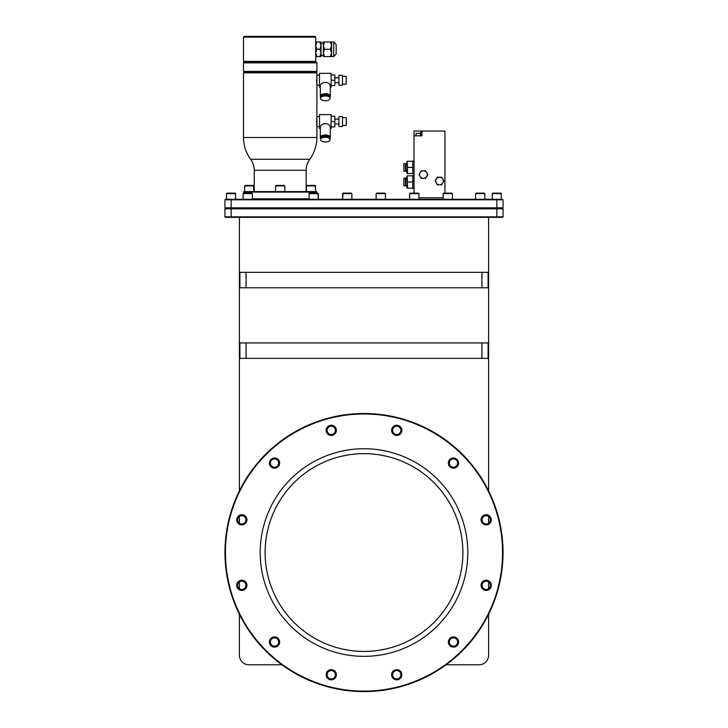 <?xml version="1.0" encoding="UTF-8"?>
<svg xmlns="http://www.w3.org/2000/svg" width="728" height="728" viewBox="0 0 728 728"><rect width="100%" height="100%" fill="white"/><g stroke="black" fill="none" stroke-linecap="round" stroke-linejoin="round"><path stroke-width="1.09" d="M239.412 614.295L239.412 655.264L239.412 614.295M239.412 490.809L239.412 217.353M239.412 516.425L239.412 523.186M239.412 581.918L239.412 588.679M446.091 664.782L479.07 664.782L446.091 664.782M488.588 217.353L488.588 490.809M281.909 664.782L248.931 664.782A9.519 9.519 0 0 1 239.412 655.264M479.07 664.782A9.519 9.519 0 0 0 488.588 655.264L488.588 614.295M488.588 581.918L488.588 588.679M488.588 516.425L488.588 523.186M231.131 217.353L225.443 217.353L224.952 216.853L503.048 216.853L502.557 217.353L231.131 217.353L231.131 208.818L224.952 208.818L224.952 216.853L225.443 217.353M502.557 217.353L503.048 216.853L503.048 208.818L231.131 208.818L231.131 208.326L224.952 208.818L225.443 208.326L224.952 207.835L224.952 199.8L231.131 199.8L231.131 207.835L224.952 207.835M225.443 199.308L224.952 199.8L225.443 199.308L496.869 199.308L496.869 199.8L503.048 199.8L503.048 207.835L231.131 207.835L231.131 208.326L496.869 208.326L496.869 217.353M503.048 207.835L496.869 208.326L496.869 199.8L231.131 199.8L231.131 199.308M501.501 199.308L496.869 199.308L503.048 199.8L501.501 199.308L501.01 193.12L492.729 193.12L492.237 193.621L501.501 193.621M309.082 193.621L318.354 193.621L318.354 199.308L317.863 193.12L309.582 193.12L309.082 193.621L309.082 199.308L275.948 199.308M243.489 193.257L243.489 192.083L316.908 192.083L316.908 193.12M252.407 198.808L309.082 198.808M502.557 208.326L503.048 208.818L502.557 208.326M316.908 192.083L316.416 191.591L243.989 191.591L243.489 192.083M306.461 185.904L306.461 191.591L315.734 191.591L315.242 185.412L306.961 185.412L306.461 185.904L315.734 185.904M244.663 185.904L244.663 191.591L253.936 191.591L253.444 185.412L245.163 185.412L244.663 185.904L253.936 185.904M284.839 191.591L306.151 191.591L306.151 170.261L254.245 170.261L254.245 191.591L284.839 191.591L284.839 185.904L284.339 185.412L276.058 185.412L275.566 185.904L284.839 185.904M306.151 170.261A18.537 18.537 0 0 1 309.764 159.268A36.709 36.709 0 0 0 316.908 137.51L316.908 126.563L319.501 126.563M254.245 170.261A18.537 18.537 0 0 0 250.632 159.268A36.709 36.709 0 0 1 243.489 137.51L243.489 72.864L316.908 72.864L316.908 126.563M316.771 84.12L316.653 82.783M316.58 81.163L316.908 75.275L319.501 75.275M316.771 125.398L316.653 124.069M316.58 122.441L316.908 116.553L319.501 116.553M330.294 128.519L331.122 128.519L331.122 114.605L319.501 114.605L319.501 128.519L320.329 128.519M330.039 138.265A4.978 2.493 0 0 0 330.294 137.474L330.294 127.582C330.194 122.24 320.12 122.559 320.329 127.582L320.329 137.474A4.978 2.493 0 0 0 320.584 138.265M331.122 126.899L334.834 126.899L334.834 121.558L331.122 121.558M331.122 116.216L334.834 116.216L334.834 121.558M338.911 123.96L334.834 123.96M338.911 119.164L334.834 119.164M338.911 116.617L338.911 126.508L342.497 126.508L342.497 116.617L338.911 116.617M342.497 117.663L346.2 117.663L346.2 125.453L342.497 125.453M330.294 137.474A4.978 2.493 180 0 0 325.316 134.989A4.978 2.493 180 0 0 320.329 137.474M327.682 136.482A3.094 1.547 180 0 0 322.95 136.482M330.075 138.548A4.759 2.375 180 0 0 325.316 136.172A4.759 2.375 180 0 0 320.557 138.548L320.557 139.621A4.759 2.375 180 0 1 325.316 137.237A4.759 2.375 180 0 1 330.075 139.621L330.075 138.548M330.075 139.621A4.759 2.375 0 0 1 325.316 141.996A4.759 2.375 0 0 1 320.557 139.621M244.235 72.118L316.17 72.118L316.908 71.38L243.489 71.38L244.235 72.118L243.489 72.864M316.17 72.118L316.908 72.864M316.908 71.38L316.908 62.854L243.489 62.854L243.489 71.38M243.489 61.37L243.489 37.137L315.724 37.137L314.978 36.4L244.235 36.4L314.978 36.4L315.724 37.137L315.724 61.37L314.978 62.108L315.724 61.37L243.489 61.37L244.235 62.108L243.489 62.854L244.235 62.108L316.17 62.108L316.908 62.854M315.724 41.987L316.853 41.987L315.724 45.636L316.853 49.276L315.724 52.926L316.853 56.575L315.724 56.575M321.039 41.987L319.911 41.987L321.039 45.636L319.911 49.276L321.039 52.926L319.911 56.575L321.039 56.575L321.039 41.987M316.853 41.987L319.911 41.987M316.853 56.575L319.911 56.575M316.853 49.276L319.911 49.276M324.515 41.987L323.387 41.987L323.387 45.636L324.515 49.276L323.387 52.926L323.387 45.636L324.515 41.987L330.412 41.987L331.54 45.636L330.412 49.276L331.54 52.926L330.412 56.575L333.697 56.575L336.163 54.1L336.163 44.463L336.163 54.1M324.515 56.575L323.387 52.926L323.387 56.575L330.412 56.575M331.54 56.575L331.54 41.987L330.412 41.987M324.515 49.276L330.412 49.276M319.501 85.285L316.908 85.285M330.294 87.233L331.122 87.233L331.122 73.319L319.501 73.319L319.501 87.233L320.329 87.233M330.039 96.979A4.978 2.493 0 0 0 330.294 96.196L330.294 86.304C330.194 80.954 320.12 81.281 320.329 86.304L320.329 96.196A4.978 2.493 0 0 0 320.584 96.979M331.122 85.613L334.834 85.613L334.834 80.28L331.122 80.28M331.122 74.938L334.834 74.938L334.834 80.28M338.911 82.674L334.834 82.674M338.911 77.878L334.834 77.878M338.911 75.33L338.911 85.222L342.497 85.222L342.497 75.33L338.911 75.33M342.497 76.385L346.2 76.385L346.2 84.175L342.497 84.175M330.294 96.196A4.978 2.493 180 0 0 325.316 93.703A4.978 2.493 180 0 0 320.329 96.196M327.682 95.204A3.094 1.547 180 0 0 322.95 95.204M330.075 97.261A4.759 2.375 180 0 0 325.316 94.886A4.759 2.375 180 0 0 320.557 97.261L320.557 98.335A4.759 2.375 180 0 1 325.316 95.96A4.759 2.375 180 0 1 330.075 98.335L330.075 97.261M330.075 98.335A4.759 2.375 0 0 1 325.316 100.719A4.759 2.375 0 0 1 320.557 98.335M275.566 191.591L275.566 185.904M252.407 193.621L251.906 193.12L243.625 193.12L243.134 193.621L243.134 199.308L243.134 193.621L252.407 193.621L252.407 199.308M351.879 199.308L351.879 193.621L351.879 199.308M342.606 199.308L342.606 193.621L351.879 193.621L351.378 193.12L343.097 193.12L342.606 199.308M385.394 199.308L385.394 193.621L385.394 199.308M376.121 199.308L376.121 193.621L385.394 193.621L384.903 193.12L376.622 193.12L376.121 193.621L376.121 199.308M418.919 193.621L418.418 193.12L410.137 193.12L409.646 193.621L409.646 199.308L409.646 193.621L418.919 193.621L418.919 199.308M452.434 199.308L452.434 193.621L452.434 199.308M484.866 199.308L484.866 193.621L484.866 199.308M475.593 199.308L475.593 193.621L484.866 193.621L484.375 193.12L476.094 193.12L475.593 193.621L475.593 199.308M443.161 199.308L443.161 193.621L452.434 193.621L451.942 193.12L443.661 193.12L443.161 193.621M235.763 199.308L235.271 193.12L226.99 193.12L226.499 193.621L235.763 193.621M226.499 199.308L226.499 193.621M492.237 199.308L492.237 193.621M420.711 131.076L414.032 131.076L414.032 135.827L421.94 135.827L421.94 131.076L420.711 131.076L420.711 135.827M414.032 135.827L414.032 193.12M414.032 188.425L412.776 188.425L412.776 175.575L414.032 175.575M412.776 188.179L407.58 188.179L407.325 177.386M407.234 185.094L407.325 186.614M407.234 188.179L406.097 185.094L406.097 178.906L407.234 175.821M405.405 178.169L405.405 185.831L403.876 185.831L403.876 178.169L405.405 178.169M407.234 178.915L407.28 179.989M412.776 175.821L407.58 175.821M412.776 182L407.58 182M414.032 173.846L412.776 173.846L412.776 160.988L414.032 160.988M412.776 173.592L407.58 173.592L407.325 162.799M407.234 173.592L406.097 170.507L406.097 164.328L407.234 161.234M407.234 170.507L407.325 172.036M407.234 164.328L407.28 165.402M405.405 163.582L405.405 171.244L403.876 171.244L403.876 163.582L405.405 163.582M412.776 167.413L407.58 167.413M412.776 161.234L407.58 161.234M444.935 193.12L444.935 131.076L421.94 131.076M418.919 197.825L443.161 197.825M441.696 177.204L437.3 177.204L436.199 179.106A3.804 3.804 0 0 0 436.199 182.919L437.3 184.821L441.696 184.821L443.889 181.008L441.696 177.204M439.494 177.204A3.804 3.804 0 0 0 436.199 179.106L435.098 181.008L436.199 182.919A3.804 3.804 0 0 0 442.788 182.919A3.804 3.804 0 0 0 439.494 177.204M427.818 174.583L425.625 170.78L423.423 170.78A3.804 3.804 0 0 0 420.129 172.682L419.028 174.583L421.23 178.387L425.625 178.387L426.726 176.485A3.804 3.804 0 0 0 423.423 170.78L421.23 170.78L420.129 172.682A3.804 3.804 0 0 0 423.423 178.387A3.804 3.804 0 0 0 426.726 176.485L427.818 174.583M416.034 135.827L416.034 133.351L420.438 133.351L420.438 135.827M392.61 674.756A4.131 4.131 0 0 0 396.742 678.887A4.131 4.131 0 0 0 400.882 674.756A4.131 4.131 0 0 0 396.742 670.625A4.131 4.131 0 0 0 392.61 674.756M401.847 674.756A5.105 5.105 0 0 0 396.742 669.651A5.105 5.105 0 0 0 391.637 674.756A5.105 5.105 0 0 0 396.742 679.861A5.105 5.105 0 0 0 401.847 674.756M364 413.995A138.557 138.557 0 0 1 502.557 552.552A138.557 138.557 0 0 1 364 691.109A138.557 138.557 0 0 1 225.443 552.552A138.557 138.557 0 0 1 364 413.995M448.357 463.09A5.105 5.105 0 0 0 453.462 468.195A5.105 5.105 0 0 0 458.567 463.09A5.105 5.105 0 0 0 453.462 457.985A5.105 5.105 0 0 0 448.357 463.09M481.099 519.81A5.105 5.105 0 0 0 486.204 524.906A5.105 5.105 0 0 0 491.309 519.81A5.105 5.105 0 0 0 486.204 514.705A5.105 5.105 0 0 0 481.099 519.81M481.099 585.294A5.105 5.105 0 0 0 486.204 590.399A5.105 5.105 0 0 0 491.309 585.294A5.105 5.105 0 0 0 486.204 580.189A5.105 5.105 0 0 0 481.099 585.294M448.357 642.014A5.105 5.105 0 0 0 453.462 647.119A5.105 5.105 0 0 0 458.567 642.014A5.105 5.105 0 0 0 453.462 636.909A5.105 5.105 0 0 0 448.357 642.014M326.153 674.756A5.105 5.105 0 0 0 331.258 679.861A5.105 5.105 0 0 0 336.363 674.756A5.105 5.105 0 0 0 331.258 669.651A5.105 5.105 0 0 0 326.153 674.756M269.433 642.014A5.105 5.105 0 0 0 274.538 647.119A5.105 5.105 0 0 0 279.643 642.014A5.105 5.105 0 0 0 274.538 636.909A5.105 5.105 0 0 0 269.433 642.014M236.691 585.294A5.105 5.105 0 0 0 241.796 590.399A5.105 5.105 0 0 0 246.901 585.294A5.105 5.105 0 0 0 241.796 580.189A5.105 5.105 0 0 0 236.691 585.294M236.691 519.81A5.105 5.105 0 0 0 241.796 524.906A5.105 5.105 0 0 0 246.901 519.81A5.105 5.105 0 0 0 241.796 514.705A5.105 5.105 0 0 0 236.691 519.81M269.433 463.09A5.105 5.105 0 0 0 274.538 468.195A5.105 5.105 0 0 0 279.643 463.09A5.105 5.105 0 0 0 274.538 457.985A5.105 5.105 0 0 0 269.433 463.09M326.153 430.348A5.105 5.105 0 0 0 331.258 435.453A5.105 5.105 0 0 0 336.363 430.348A5.105 5.105 0 0 0 331.258 425.243A5.105 5.105 0 0 0 326.153 430.348M391.637 430.348A5.105 5.105 0 0 0 396.742 435.453A5.105 5.105 0 0 0 401.847 430.348A5.105 5.105 0 0 0 396.742 425.243A5.105 5.105 0 0 0 391.637 430.348M260.205 552.552A103.795 103.795 0 0 1 364 448.748A103.795 103.795 0 0 1 467.795 552.552A103.795 103.795 0 0 1 364 656.347A103.795 103.795 0 0 1 260.205 552.552M392.61 430.348A4.131 4.131 0 0 0 396.742 434.48A4.131 4.131 0 0 0 400.882 430.348A4.131 4.131 0 0 0 396.742 426.208A4.131 4.131 0 0 0 392.61 430.348M449.322 463.09A4.131 4.131 0 0 0 453.462 467.23A4.131 4.131 0 0 0 457.594 463.09A4.131 4.131 0 0 0 453.462 458.959A4.131 4.131 0 0 0 449.322 463.09M482.072 519.81A4.131 4.131 0 0 0 486.204 523.942A4.131 4.131 0 0 0 490.344 519.81A4.131 4.131 0 0 0 486.204 515.67A4.131 4.131 0 0 0 482.072 519.81M482.072 585.294A4.131 4.131 0 0 0 486.204 589.434A4.131 4.131 0 0 0 490.344 585.294A4.131 4.131 0 0 0 486.204 581.162A4.131 4.131 0 0 0 482.072 585.294M449.322 642.014A4.131 4.131 0 0 0 453.462 646.145A4.131 4.131 0 0 0 457.594 642.014A4.131 4.131 0 0 0 453.462 637.874A4.131 4.131 0 0 0 449.322 642.014M327.118 674.756A4.131 4.131 0 0 0 331.258 678.887A4.131 4.131 0 0 0 335.39 674.756A4.131 4.131 0 0 0 331.258 670.625A4.131 4.131 0 0 0 327.118 674.756M270.406 642.014A4.131 4.131 0 0 0 274.538 646.145A4.131 4.131 0 0 0 278.678 642.014A4.131 4.131 0 0 0 274.538 637.874A4.131 4.131 0 0 0 270.406 642.014M237.656 585.294A4.131 4.131 0 0 0 241.796 589.434A4.131 4.131 0 0 0 245.928 585.294A4.131 4.131 0 0 0 241.796 581.162A4.131 4.131 0 0 0 237.656 585.294M237.656 519.81A4.131 4.131 0 0 0 241.796 523.942A4.131 4.131 0 0 0 245.928 519.81A4.131 4.131 0 0 0 241.796 515.67A4.131 4.131 0 0 0 237.656 519.81M270.406 463.09A4.131 4.131 0 0 0 274.538 467.23A4.131 4.131 0 0 0 278.678 463.09A4.131 4.131 0 0 0 274.538 458.959A4.131 4.131 0 0 0 270.406 463.09M327.118 430.348A4.131 4.131 0 0 0 331.258 434.48A4.131 4.131 0 0 0 335.39 430.348A4.131 4.131 0 0 0 331.258 426.208A4.131 4.131 0 0 0 327.118 430.348M364 691.6A139.048 139.048 0 0 0 503.048 552.552A139.048 139.048 0 0 0 364 413.504A139.048 139.048 0 0 0 224.952 552.552A139.048 139.048 0 0 0 364 691.6M265.119 552.552A98.881 98.881 0 0 1 364 453.671A98.881 98.881 0 0 1 462.881 552.552A98.881 98.881 0 0 1 364 651.433A98.881 98.881 0 0 1 265.119 552.552M246.082 358.376L239.903 358.376L239.903 342.924L246.082 342.924L246.082 358.376L481.918 358.376L481.918 342.924L488.097 342.924L488.097 358.376L481.918 358.376M481.918 342.924L246.082 342.924M246.082 272.354L246.082 287.797L481.918 287.797L481.918 272.354L239.903 272.354L239.903 287.797L246.082 287.797M481.918 272.354L488.097 272.354L488.097 287.797L481.918 287.797M401.61 430.348A4.869 4.869 0 0 1 396.742 435.217A4.869 4.869 0 0 1 391.873 430.348A4.869 4.869 0 0 1 396.742 425.48A4.869 4.869 0 0 1 401.61 430.348M458.331 463.09A4.869 4.869 0 0 1 453.462 467.958A4.869 4.869 0 0 1 448.594 463.09A4.869 4.869 0 0 1 453.462 458.221A4.869 4.869 0 0 1 458.331 463.09M491.072 519.81A4.869 4.869 0 0 1 486.204 524.679A4.869 4.869 0 0 1 481.335 519.81A4.869 4.869 0 0 1 486.204 514.933A4.869 4.869 0 0 1 491.072 519.81M491.072 585.294A4.869 4.869 0 0 1 486.204 590.162A4.869 4.869 0 0 1 481.335 585.294A4.869 4.869 0 0 1 486.204 580.425A4.869 4.869 0 0 1 491.072 585.294M458.331 642.014A4.869 4.869 0 0 1 453.462 646.883A4.869 4.869 0 0 1 448.594 642.014A4.869 4.869 0 0 1 453.462 637.146A4.869 4.869 0 0 1 458.331 642.014M401.61 674.756A4.869 4.869 0 0 1 396.742 679.624A4.869 4.869 0 0 1 391.873 674.756A4.869 4.869 0 0 1 396.742 669.887A4.869 4.869 0 0 1 401.61 674.756M336.127 674.756A4.869 4.869 0 0 1 331.258 679.624A4.869 4.869 0 0 1 326.39 674.756A4.869 4.869 0 0 1 331.258 669.887A4.869 4.869 0 0 1 336.127 674.756M279.406 642.014A4.869 4.869 0 0 1 274.538 646.883A4.869 4.869 0 0 1 269.669 642.014A4.869 4.869 0 0 1 274.538 637.146A4.869 4.869 0 0 1 279.406 642.014M246.665 585.294A4.869 4.869 0 0 1 241.796 590.162A4.869 4.869 0 0 1 236.928 585.294A4.869 4.869 0 0 1 241.796 580.425A4.869 4.869 0 0 1 246.665 585.294M246.665 519.81A4.869 4.869 0 0 1 241.796 524.679A4.869 4.869 0 0 1 236.928 519.81A4.869 4.869 0 0 1 241.796 514.933A4.869 4.869 0 0 1 246.665 519.81M279.406 463.09A4.869 4.869 0 0 1 274.538 467.958A4.869 4.869 0 0 1 269.669 463.09A4.869 4.869 0 0 1 274.538 458.221A4.869 4.869 0 0 1 279.406 463.09M336.127 430.348A4.869 4.869 0 0 1 331.258 435.217A4.869 4.869 0 0 1 326.39 430.348A4.869 4.869 0 0 1 331.258 425.48A4.869 4.869 0 0 1 336.127 430.348M496.869 208.818L496.869 216.853M309.764 159.268L250.632 159.268M316.908 137.51L243.489 137.51M331.54 41.987L333.697 41.987L333.697 56.575M244.235 36.4L243.489 37.137M321.039 43.098L323.387 43.098M321.039 55.455L323.387 55.455M333.697 41.987L336.163 44.463M406.097 179.161L405.405 179.161M406.097 184.839L405.405 184.839M406.097 164.573L405.405 164.573M406.097 170.261L405.405 170.261"/></g></svg>
